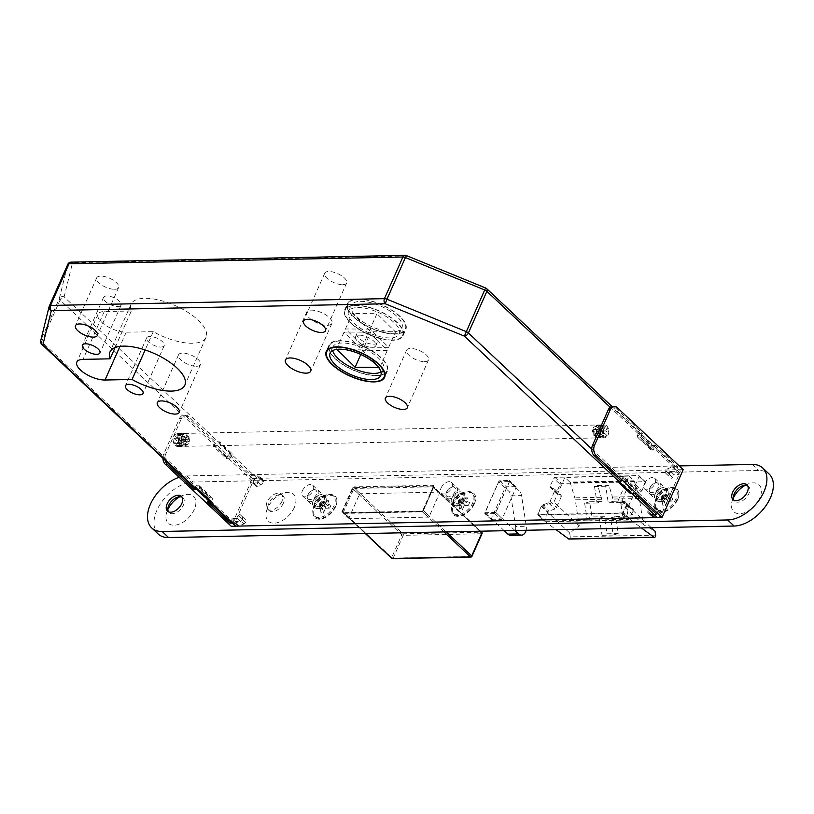 <?xml version="1.0" encoding="UTF-8"?>
<svg xmlns="http://www.w3.org/2000/svg" width="814" height="814" viewBox="0 0 814 814"><rect width="100%" height="100%" fill="white"/><g stroke="black" fill="none" stroke-linecap="round" stroke-linejoin="round"><path stroke-width="0.61" stroke-dasharray="4.07 3.05" d="M601.973 436.721A6.461 4.467 88.8 0 0 604.507 437.779A6.461 4.467 88.8 0 0 608.679 433.129A6.461 4.467 88.8 0 0 606.766 425.926A6.461 4.467 88.8 0 0 604.242 424.867A6.461 4.467 88.8 0 0 600.06 429.517A6.461 4.467 88.8 0 0 601.973 436.721M175.183 445.411A6.461 4.467 88.8 0 0 177.706 446.469A6.461 4.467 88.8 0 0 181.888 441.819A6.461 4.467 88.8 0 0 179.975 434.615A6.461 4.467 88.8 0 0 177.452 433.557A6.461 4.467 88.8 0 0 173.27 438.207A6.461 4.467 88.8 0 0 175.183 445.411M655.138 493.925A7.387 4.416 133.2 0 1 660.195 488.512A7.387 4.416 133.2 0 1 665.526 488.441A7.387 4.416 133.2 0 1 665.801 493.711A7.387 4.416 133.2 0 1 660.754 499.114A7.387 4.416 133.2 0 1 655.412 499.196A7.387 4.416 133.2 0 1 655.138 493.925A7.387 4.416 133.2 0 1 660.195 488.512A7.387 4.416 133.2 0 1 665.526 488.441A7.387 4.416 133.2 0 1 665.801 493.711A7.387 4.416 133.2 0 1 660.754 499.114A7.387 4.416 133.2 0 1 655.412 499.196A7.387 4.416 133.2 0 1 655.138 493.925M644.362 483.801A7.387 4.416 133.2 0 1 649.419 478.388A7.387 4.416 133.2 0 1 654.761 478.306A7.387 4.416 133.2 0 1 655.036 483.577A7.387 4.416 133.2 0 1 649.979 488.99A7.387 4.416 133.2 0 1 644.647 489.061A7.387 4.416 133.2 0 1 644.362 483.801M451.872 498.056A7.387 4.416 133.2 0 1 456.929 492.653A7.387 4.416 133.2 0 1 462.271 492.572A7.387 4.416 133.2 0 1 462.545 497.842A7.387 4.416 133.2 0 1 457.488 503.256A7.387 4.416 133.2 0 1 452.157 503.327A7.387 4.416 133.2 0 1 451.872 498.056A7.387 4.416 133.2 0 1 456.929 492.653A7.387 4.416 133.2 0 1 462.271 492.572A7.387 4.416 133.2 0 1 462.545 497.842A7.387 4.416 133.2 0 1 457.488 503.256A7.387 4.416 133.2 0 1 452.157 503.327A7.387 4.416 133.2 0 1 451.872 498.056M441.107 487.932A7.387 4.416 133.2 0 1 446.164 482.529A7.387 4.416 133.2 0 1 451.495 482.448A7.387 4.416 133.2 0 1 451.78 487.718A7.387 4.416 133.2 0 1 446.723 493.121A7.387 4.416 133.2 0 1 441.381 493.203A7.387 4.416 133.2 0 1 441.107 487.932M313.166 500.885A7.387 4.416 133.2 0 1 318.223 495.472A7.387 4.416 133.2 0 1 323.565 495.4A7.387 4.416 133.2 0 1 323.84 500.671A7.387 4.416 133.2 0 1 318.783 506.074A7.387 4.416 133.2 0 1 313.451 506.155A7.387 4.416 133.2 0 1 313.166 500.885A7.387 4.416 133.2 0 1 318.223 495.472A7.387 4.416 133.2 0 1 323.565 495.4A7.387 4.416 133.2 0 1 323.84 500.671A7.387 4.416 133.2 0 1 318.783 506.074A7.387 4.416 133.2 0 1 313.451 506.155A7.387 4.416 133.2 0 1 313.166 500.885M302.401 490.761A7.387 4.416 133.2 0 1 307.458 485.348A7.387 4.416 133.2 0 1 312.79 485.266A7.387 4.416 133.2 0 1 313.064 490.537A7.387 4.416 133.2 0 1 308.018 495.95A7.387 4.416 133.2 0 1 302.676 496.021A7.387 4.416 133.2 0 1 302.401 490.761M360.602 332.081A11.07 4.487 23.9 0 1 372.303 335.877A11.07 4.487 23.9 0 1 377.187 342.643A11.07 4.487 23.9 0 1 373.524 344.23A11.07 4.487 23.9 0 1 361.823 340.435A11.07 4.487 23.9 0 1 356.939 333.669A11.07 4.487 23.9 0 1 360.602 332.081M359.239 335.164A11.07 4.487 23.9 0 1 370.94 338.97A11.07 4.487 23.9 0 1 375.824 345.726A11.07 4.487 23.9 0 1 372.161 347.313A11.07 4.487 23.9 0 1 360.46 343.518A11.07 4.487 23.9 0 1 355.576 336.752A11.07 4.487 23.9 0 1 359.239 335.164M376.811 375.732A31.929 12.932 -156.1 0 0 387.372 371.143A31.929 12.932 -156.1 0 0 373.29 351.648A31.929 12.932 -156.1 0 0 339.55 340.69A31.929 12.932 -156.1 0 0 328.988 345.278A31.929 12.932 -156.1 0 0 343.07 364.774A31.929 12.932 -156.1 0 0 376.811 375.732M339.865 340.995A31.37 12.709 -156.1 0 0 329.497 345.502A31.37 12.709 -156.1 0 0 343.335 364.662A31.37 12.709 -156.1 0 0 376.485 375.427A31.37 12.709 -156.1 0 0 386.864 370.919A31.37 12.709 -156.1 0 0 373.026 351.76A31.37 12.709 -156.1 0 0 339.865 340.995M380.952 371.988A27.686 11.213 -156.1 0 0 383.486 369.424A27.686 11.213 -156.1 0 0 371.276 352.523A27.686 11.213 -156.1 0 0 342.022 343.02A27.686 11.213 -156.1 0 0 332.865 346.998A27.686 11.213 -156.1 0 0 332.672 350.6M358.007 299.043A31.929 12.932 23.9 0 1 391.748 310.002A31.929 12.932 23.9 0 1 405.83 329.497A31.929 12.932 23.9 0 1 395.268 334.076A31.929 12.932 23.9 0 1 361.528 323.117A31.929 12.932 23.9 0 1 347.446 303.622A31.929 12.932 23.9 0 1 358.007 299.043M355.27 305.209A31.929 12.932 23.9 0 1 389.011 316.168A31.929 12.932 23.9 0 1 403.093 335.663A31.929 12.932 23.9 0 1 392.531 340.252A31.929 12.932 23.9 0 1 358.791 329.294A31.929 12.932 23.9 0 1 344.709 309.798A31.929 12.932 23.9 0 1 355.27 305.209M392.206 339.947A31.37 12.709 23.9 0 1 359.055 329.182A31.37 12.709 23.9 0 1 345.217 310.022A31.37 12.709 23.9 0 1 355.596 305.515A31.37 12.709 23.9 0 1 388.746 316.28A31.37 12.709 23.9 0 1 402.584 335.439A31.37 12.709 23.9 0 1 392.206 339.947M394.943 333.781A31.37 12.709 23.9 0 1 361.792 323.005A31.37 12.709 23.9 0 1 347.954 303.846A31.37 12.709 23.9 0 1 358.323 299.338A31.37 12.709 23.9 0 1 391.483 310.114A31.37 12.709 23.9 0 1 405.321 329.273A31.37 12.709 23.9 0 1 394.943 333.781M360.48 301.363A27.686 11.213 23.9 0 1 389.733 310.867A27.686 11.213 23.9 0 1 401.943 327.777A27.686 11.213 23.9 0 1 392.786 331.746A27.686 11.213 23.9 0 1 363.532 322.252A27.686 11.213 23.9 0 1 351.322 305.342A27.686 11.213 23.9 0 1 360.48 301.363M357.743 307.539A27.686 11.213 23.9 0 1 386.996 317.043A27.686 11.213 23.9 0 1 399.206 333.944A27.686 11.213 23.9 0 1 390.059 337.922A27.686 11.213 23.9 0 1 360.795 328.418A27.686 11.213 23.9 0 1 348.596 311.518A27.686 11.213 23.9 0 1 357.743 307.539M117.959 306.512A9.595 3.887 -156.1 0 0 121.133 305.128A9.595 3.887 -156.1 0 0 116.901 299.267A9.595 3.887 -156.1 0 0 106.756 295.981A9.595 3.887 -156.1 0 0 103.582 297.354A9.595 3.887 -156.1 0 0 107.814 303.215A9.595 3.887 -156.1 0 0 117.959 306.512M161.04 347.018A9.595 3.887 -156.1 0 0 164.214 345.645A9.595 3.887 -156.1 0 0 159.982 339.784A9.595 3.887 -156.1 0 0 149.837 336.487A9.595 3.887 -156.1 0 0 146.662 337.861A9.595 3.887 -156.1 0 0 150.895 343.722A9.595 3.887 -156.1 0 0 161.04 347.018M114.642 289.296A11.996 4.864 -156.1 0 0 118.61 287.576A11.996 4.864 -156.1 0 0 113.319 280.25A11.996 4.864 -156.1 0 0 100.641 276.129A11.996 4.864 -156.1 0 0 96.673 277.859A11.996 4.864 -156.1 0 0 101.964 285.185A11.996 4.864 -156.1 0 0 114.642 289.296M196.5 366.269A11.996 4.864 -156.1 0 0 200.458 364.54A11.996 4.864 -156.1 0 0 195.177 357.224A11.996 4.864 -156.1 0 0 182.499 353.103A11.996 4.864 -156.1 0 0 178.531 354.823A11.996 4.864 -156.1 0 0 183.822 362.149A11.996 4.864 -156.1 0 0 196.5 366.269M342.704 284.656A11.996 4.864 -156.1 0 0 346.672 282.936A11.996 4.864 -156.1 0 0 341.381 275.61A11.996 4.864 -156.1 0 0 328.703 271.489A11.996 4.864 -156.1 0 0 324.745 273.219A11.996 4.864 -156.1 0 0 330.026 280.545A11.996 4.864 -156.1 0 0 342.704 284.656M424.562 361.63A11.996 4.864 -156.1 0 0 428.53 359.9A11.996 4.864 -156.1 0 0 423.239 352.574A11.996 4.864 -156.1 0 0 410.561 348.463A11.996 4.864 -156.1 0 0 406.593 350.183A11.996 4.864 -156.1 0 0 411.884 357.509A11.996 4.864 -156.1 0 0 424.562 361.63M327.36 325.325A13.838 5.606 -156.1 0 0 331.939 323.331A13.838 5.606 -156.1 0 0 325.834 314.886A13.838 5.606 -156.1 0 0 311.202 310.134A13.838 5.606 -156.1 0 0 306.634 312.118A13.838 5.606 -156.1 0 0 312.739 320.574A13.838 5.606 -156.1 0 0 327.36 325.325M131.288 310.999L104.243 311.548A18.824 7.631 -156.1 0 0 98.016 314.255A18.824 7.631 -156.1 0 0 106.319 325.753A18.824 7.631 -156.1 0 0 126.211 332.214L153.266 331.654A40.975 16.595 -156.1 0 0 192.48 343.274A40.975 16.595 -156.1 0 0 206.034 337.393A40.975 16.595 -156.1 0 0 187.963 312.373A40.975 16.595 -156.1 0 0 144.668 298.311A40.975 16.595 -156.1 0 0 131.115 304.192A40.975 16.595 -156.1 0 0 131.288 310.999L115.079 347.578M521.55 495.594A7.387 5.098 88.8 0 0 519.301 490.923L508.628 491.137A7.387 5.098 -91.2 0 1 510.877 495.807L521.55 495.594L526.271 526.261A7.387 5.098 88.8 0 1 526.109 530.27M519.301 490.923L509.391 481.603L498.728 481.817L508.628 491.137M514.916 530.504L495.726 512.454L509.391 481.603M510.877 495.807L515.598 526.475L526.271 526.261M510.775 535.358A7.387 5.098 88.8 0 0 515.598 526.475M504.242 530.718L485.052 512.678L498.728 481.817M368.762 332.193L344.098 332.051L362.627 350.285L387.301 350.437L368.762 332.193L361.243 349.165L379.782 367.399L378.561 367.399M336.925 349.359L361.243 349.165M336.579 349.023L344.098 332.051M360.775 354.477L362.627 350.285M379.782 367.399L387.301 350.437M495.726 512.454L485.052 512.678M231.929 523.127L234.727 525.752A3.694 2.208 133.2 0 1 234.585 523.117L41.616 341.666L60.073 300.01L253.042 481.471L234.585 523.117M253.042 481.471A3.694 2.208 133.2 0 1 257.082 478.327L678.54 469.749A3.694 2.208 133.2 0 1 679.7 470.146A3.694 2.208 133.2 0 1 679.832 472.781L661.375 514.438A3.694 2.208 133.2 0 1 657.346 517.572M545.37 521.743L630.728 520.004L623.188 512.922L626.831 504.711L618.04 500.793L628.978 476.109L564.865 477.421L553.927 502.096L541.473 506.45L537.83 514.652L545.37 521.743L556.074 529.67M623.188 512.922L537.83 514.652M370.126 329.11L345.462 328.968L364 347.202L388.665 347.344L370.126 329.11L376.963 313.685L352.299 313.543L370.838 331.776L395.502 331.919L376.963 313.685M345.462 328.968L352.299 313.543M364 347.202L370.838 331.776M388.665 347.344L395.502 331.919M608.923 485.307L597.72 485.531L601.241 497.283A11.07 7.652 -91.2 0 1 601.688 499.267L602.034 501.536L589.631 501.78L591.971 516.961L604.375 516.707L607 533.791L618.202 533.557L615.577 516.483L627.981 516.229L625.64 501.048L613.237 501.302L612.891 499.043A11.07 7.652 -91.2 0 0 612.443 497.049L608.923 485.307L605.718 486.273L608.261 502.798L613.237 501.302M628.978 476.109L633.933 480.769A2.951 2.045 -91.2 0 1 634.34 481.298L570.217 482.61L574.786 497.812A11.07 7.652 -91.2 0 1 575.233 499.837L579.253 525.915L569.678 532.977L570.278 536.874A1.842 1.272 -91.2 0 1 569.067 539.061M634.34 481.298L638.898 496.509A11.07 7.652 -91.2 0 1 639.346 498.524L643.365 524.603L655.036 531.237M655.636 535.134L570.278 536.874M651.302 527.726L626.831 504.711M630.728 520.004L641.432 527.93M633.933 480.769L569.82 482.071L564.865 477.421M569.82 482.071A2.951 2.045 -91.2 0 1 570.217 482.61M569.678 532.977L541.473 506.45M579.253 525.915L553.927 502.096M643.365 524.603L618.04 500.793M605.718 486.273L594.505 486.497L597.72 485.531M594.505 486.497L597.059 503.032L602.034 501.536M597.059 503.032L584.656 503.286L589.631 501.78M584.656 503.286L586.986 518.457L591.971 516.961M604.375 516.707L599.389 518.213L586.986 518.457M599.389 518.213L602.024 535.286L607 533.791M625.64 501.048L620.665 502.553L622.995 517.724L610.592 517.979L613.227 535.063L602.024 535.286M613.227 535.063L618.202 533.557M610.592 517.979L615.577 516.483M622.995 517.724L627.981 516.229M620.665 502.553L608.261 502.798M153.266 331.654L145.146 349.969M485.592 287.963L678.54 469.749M406.451 255.606L485.561 288.298A3.694 2.208 -46.8 0 1 486.721 288.695M257.082 478.327L64.113 296.876A3.694 3.368 -166.1 0 0 59.33 298.565L67.755 264.428A3.694 3.368 -166.1 0 1 72.538 262.739L406.42 255.942A3.694 2.554 -91.2 0 0 404.985 255.342M40.7 340.73A3.694 3.368 -166.1 0 1 40.873 340.221L49.389 305.881M458.272 503.011L458.394 501.455A1.475 1.018 -91.2 0 1 459.167 499.715L462.159 499.481L459.727 500.325L460.928 502.258L462.159 499.481L461.355 499.155A1.475 0.6 -156.1 0 0 460.348 498.931A1.475 0.6 -156.1 0 0 459.859 499.145A1.475 0.6 -156.1 0 0 459.849 499.186L458.526 502.309L460.124 501.933A1.475 0.6 -156.1 0 0 459.116 501.709A1.475 0.6 -156.1 0 0 458.628 501.923A1.475 0.6 -156.1 0 0 458.618 501.963L459.869 499.399L465.211 497.883L462.372 502.676L459.615 500.091L457.722 505.525L461.141 505.453L461.487 506.277L459.737 510.225L458.74 503.693L458.272 503.011L457.722 505.525M459.727 500.325L459.167 499.715M448.565 496.815A5.902 3.531 133.2 0 1 446.133 492.928A5.902 3.531 133.2 0 1 451.516 487.21A5.902 3.531 133.2 0 1 452.94 486.935A5.902 3.531 133.2 0 1 455.016 491.788A5.902 3.531 133.2 0 1 448.565 496.815M448.88 498.86A7.387 4.416 133.2 0 1 446.55 498.066A7.387 4.416 133.2 0 1 445.848 493.996A7.387 4.416 133.2 0 1 452.564 486.853A7.387 4.416 133.2 0 1 454.344 486.518A7.387 4.416 133.2 0 1 456.664 487.311A7.387 4.416 133.2 0 1 456.043 494.2A7.387 4.416 133.2 0 1 448.88 498.86M456.196 505.738A7.387 4.416 133.2 0 1 453.876 504.955A7.387 4.416 133.2 0 1 453.164 500.885A7.387 4.416 133.2 0 1 459.89 493.732A7.387 4.416 133.2 0 1 461.67 493.406A7.387 4.416 133.2 0 1 463.99 494.19A7.387 4.416 133.2 0 1 463.37 501.088A7.387 4.416 133.2 0 1 456.196 505.738M457.58 514.682A13.838 8.282 133.2 0 1 453.225 513.196A13.838 8.282 133.2 0 1 451.892 505.575A13.838 8.282 133.2 0 1 464.499 492.175A13.838 8.282 133.2 0 1 467.836 491.544A13.838 8.282 133.2 0 1 472.191 493.03A13.838 8.282 133.2 0 1 471.011 505.952A13.838 8.282 133.2 0 1 457.58 514.682M458.547 515.598A13.838 8.282 133.2 0 1 454.192 514.112A13.838 8.282 133.2 0 1 455.362 501.19A13.838 8.282 133.2 0 1 468.803 492.46A13.838 8.282 133.2 0 1 473.158 493.945A13.838 8.282 133.2 0 1 471.988 506.868A13.838 8.282 133.2 0 1 458.547 515.598M459.615 500.091L459.869 499.399M469.627 502.533L463.461 500.02L466.208 502.604L469.627 502.533L468.396 505.311L461.396 502.94L461.141 503.642L463.888 506.227L462.138 510.175L459.737 510.225M458.954 502.747L462.372 502.676M463.888 506.227L464.977 505.382L468.396 505.311M464.977 505.382L462.23 502.787M458.384 502.869L461.141 505.453M466.208 502.604L463.105 499.196L467.612 497.832L465.862 501.78M467.612 497.832L465.211 497.883M463.105 499.196L461.569 499.664A1.475 1.018 -91.2 0 0 460.795 501.404L461.396 502.94M462.993 499.338L463.461 500.02M462.138 510.175L461.141 503.642M461.487 506.277L458.74 503.693M460.704 499.247L463.461 501.831M474.348 503.815A14.764 8.842 133.2 0 1 459.279 516.29A14.764 8.842 133.2 0 1 452.136 506.654A14.764 8.842 133.2 0 1 453.001 504.242A14.764 8.842 133.2 0 1 465.588 492.358A14.764 8.842 133.2 0 1 474.348 503.815M464.702 499.867A7.387 4.416 133.2 0 1 459.645 505.28A7.387 4.416 133.2 0 1 454.304 505.352A7.387 4.416 133.2 0 1 453.602 501.292A7.387 4.416 133.2 0 1 454.029 500.091A7.387 4.416 133.2 0 1 460.317 494.139A7.387 4.416 133.2 0 1 464.428 494.597A7.387 4.416 133.2 0 1 464.702 499.867M335.633 506.634A14.764 8.842 133.2 0 1 320.574 519.108A14.764 8.842 133.2 0 1 313.431 509.472A14.764 8.842 133.2 0 1 314.296 507.071A14.764 8.842 133.2 0 1 326.872 495.177A14.764 8.842 133.2 0 1 335.633 506.634M325.997 502.696A7.387 4.416 133.2 0 1 320.94 508.099A7.387 4.416 133.2 0 1 315.598 508.18A7.387 4.416 133.2 0 1 314.896 504.11A7.387 4.416 133.2 0 1 315.323 502.91A7.387 4.416 133.2 0 1 321.611 496.967A7.387 4.416 133.2 0 1 325.712 497.425A7.387 4.416 133.2 0 1 325.997 502.696M677.604 499.674A14.764 8.842 133.2 0 1 662.535 512.148A14.764 8.842 133.2 0 1 655.402 502.513A14.764 8.842 133.2 0 1 656.267 500.111A14.764 8.842 133.2 0 1 668.843 488.217A14.764 8.842 133.2 0 1 677.604 499.674M667.958 495.736A7.387 4.416 133.2 0 1 662.901 501.139A7.387 4.416 133.2 0 1 657.57 501.221A7.387 4.416 133.2 0 1 656.857 497.151A7.387 4.416 133.2 0 1 657.295 495.95A7.387 4.416 133.2 0 1 663.583 490.008A7.387 4.416 133.2 0 1 667.684 490.466A7.387 4.416 133.2 0 1 667.958 495.736M294.292 507.478A18.457 11.05 133.2 0 1 275.458 523.076A18.457 11.05 133.2 0 1 266.534 511.029A18.457 11.05 133.2 0 1 267.613 508.017A18.457 11.05 133.2 0 1 283.343 493.162A18.457 11.05 133.2 0 1 294.292 507.478M283.445 503.042A10.155 6.074 133.2 0 1 276.495 510.48A10.155 6.074 133.2 0 1 269.149 510.582A10.155 6.074 133.2 0 1 268.182 504.995A10.155 6.074 133.2 0 1 268.773 503.337A10.155 6.074 133.2 0 1 277.421 495.166A10.155 6.074 133.2 0 1 283.058 495.797A10.155 6.074 133.2 0 1 283.445 503.042M281.827 501.526A10.155 6.074 133.2 0 1 274.878 508.954A10.155 6.074 133.2 0 1 267.541 509.065A10.155 6.074 133.2 0 1 267.155 501.821A10.155 6.074 133.2 0 1 274.104 494.383A10.155 6.074 133.2 0 1 281.441 494.271A10.155 6.074 133.2 0 1 281.827 501.526M745.339 485.236A18.457 11.05 133.2 0 1 748.809 483.689A18.457 11.05 133.2 0 1 759.757 498.005A18.457 11.05 133.2 0 1 740.933 513.603A18.457 11.05 133.2 0 1 732.01 501.556A18.457 11.05 133.2 0 1 733.088 498.544A18.457 11.05 133.2 0 1 733.343 497.995M747.608 485.683A10.155 6.074 133.2 0 1 748.534 486.324A10.155 6.074 133.2 0 1 748.911 493.569A10.155 6.074 133.2 0 1 741.961 501.007A10.155 6.074 133.2 0 1 734.625 501.109A10.155 6.074 133.2 0 1 733.933 500.223M179.843 496.744A18.457 11.05 133.2 0 1 183.313 495.197A18.457 11.05 133.2 0 1 194.261 509.513A18.457 11.05 133.2 0 1 175.427 525.111A18.457 11.05 133.2 0 1 166.514 513.064A18.457 11.05 133.2 0 1 167.592 510.052A18.457 11.05 133.2 0 1 167.837 509.503M182.102 497.191A10.155 6.074 133.2 0 1 183.028 497.832A10.155 6.074 133.2 0 1 183.415 505.077A10.155 6.074 133.2 0 1 176.465 512.515A10.155 6.074 133.2 0 1 169.129 512.617A10.155 6.074 133.2 0 1 168.437 511.741M158.17 533.984A33.221 19.882 133.2 0 1 156.919 510.276A33.221 19.882 133.2 0 1 193.233 482.02L758.729 470.502A33.221 19.882 133.2 0 1 769.179 474.074M179.172 477.309A33.221 19.882 133.2 0 1 186.772 475.936L679.222 465.913M626.811 504.161L623.198 512.311A1.109 0.661 133.2 0 1 621.988 513.247L538.227 514.957A1.109 0.661 133.2 0 1 537.84 514.041L541.452 505.901A1.109 0.661 133.2 0 1 542.389 505.016L548.504 502.879A1.842 1.109 -46.8 0 0 550.05 501.393L554.822 490.639A1.842 1.109 -46.8 0 0 554.751 489.316A1.842 1.109 -46.8 0 0 554.568 489.194L550.244 487.271A1.109 0.661 133.2 0 1 550.091 486.396L553.703 478.256A1.109 0.661 133.2 0 1 554.914 477.309L638.664 475.61A1.109 0.661 133.2 0 1 639.061 476.516L635.449 484.666A1.109 0.661 133.2 0 1 634.513 485.551L628.398 487.688A1.842 1.109 -46.8 0 0 626.841 489.173L622.079 499.928A1.842 1.109 -46.8 0 0 622.15 501.241A1.842 1.109 -46.8 0 0 622.334 501.373L626.648 503.296A1.109 0.661 133.2 0 1 626.811 504.161L633.272 510.236L629.66 518.386L623.198 512.311M509.595 481.45L495.787 512.606A1.109 0.661 133.2 0 1 494.576 513.553L485.246 513.736A1.109 0.661 133.2 0 1 484.849 512.83L498.656 481.664A1.109 0.661 133.2 0 1 499.867 480.728L509.208 480.535A1.109 0.661 133.2 0 1 509.595 481.45L516.056 487.525L502.248 518.681L495.787 512.606M433.129 486.976L422.873 510.113A1.109 0.661 133.2 0 1 421.662 511.06L342.979 512.657A1.109 0.661 133.2 0 1 342.582 511.752L352.838 488.614A1.109 0.661 133.2 0 1 354.049 487.667L432.743 486.07A1.109 0.661 133.2 0 1 433.129 486.976L439.591 493.05L429.334 516.188L422.873 510.113M537.84 514.041L544.301 520.126L547.914 511.975A1.109 0.661 133.2 0 1 548.85 511.09L554.965 508.954A1.842 1.109 -46.8 0 0 556.522 507.468L561.284 496.713A1.842 1.109 -46.8 0 0 561.212 495.39A1.842 1.109 -46.8 0 0 561.029 495.268L556.705 493.345A1.109 0.661 133.2 0 1 556.552 492.48L560.164 484.33L553.703 478.256M544.301 520.126A1.109 0.661 -46.8 0 0 544.688 521.031L538.227 514.957M621.988 513.247L628.449 519.322L544.688 521.031M628.449 519.322A1.109 0.661 -46.8 0 0 629.66 518.386M639.061 476.516L645.522 482.59L641.91 490.74A1.109 0.661 133.2 0 1 640.974 491.625L634.859 493.762A1.842 1.109 -46.8 0 0 633.302 495.248L628.54 506.003A1.842 1.109 -46.8 0 0 628.611 507.326A1.842 1.109 -46.8 0 0 628.795 507.448L633.119 509.371A1.109 0.661 133.2 0 1 633.272 510.236M645.522 482.59A1.109 0.661 -46.8 0 0 645.136 481.685L638.664 475.61M554.914 477.309L561.375 483.394L645.136 481.685M561.375 483.394A1.109 0.661 -46.8 0 0 560.164 484.33M484.849 512.83L491.31 518.905L505.118 487.749L498.656 481.664M491.31 518.905A1.109 0.661 -46.8 0 0 491.707 519.82L485.246 513.736M494.576 513.553L501.037 519.627L491.707 519.82M501.037 519.627A1.109 0.661 -46.8 0 0 502.248 518.681M516.056 487.525A1.109 0.661 -46.8 0 0 515.669 486.609L509.208 480.535M499.867 480.728L506.328 486.803L515.669 486.609M506.328 486.803A1.109 0.661 -46.8 0 0 505.118 487.749M342.582 511.752L349.043 517.826L359.3 494.688L352.838 488.614M349.043 517.826A1.109 0.661 -46.8 0 0 349.44 518.732L342.979 512.657M421.662 511.06L428.123 517.134L349.44 518.732M428.123 517.134A1.109 0.661 -46.8 0 0 429.334 516.188M439.591 493.05A1.109 0.661 -46.8 0 0 439.204 492.144L432.743 486.07M354.049 487.667L360.51 493.742L439.204 492.144M360.51 493.742A1.109 0.661 -46.8 0 0 359.3 494.688M319.566 505.83L319.688 504.273A1.475 1.018 -91.2 0 1 320.462 502.533L323.453 502.309L321.021 503.144L322.222 505.087L323.453 502.309L322.649 501.973A1.475 0.6 -156.1 0 0 321.642 501.76A1.475 0.6 -156.1 0 0 321.154 501.973A1.475 0.6 -156.1 0 0 321.133 502.004L319.821 505.128L322.222 505.087L321.418 504.751A1.475 0.6 -156.1 0 0 320.411 504.538A1.475 0.6 -156.1 0 0 319.922 504.741A1.475 0.6 -156.1 0 0 319.912 504.782L321.164 502.218L326.506 500.702L324.755 504.649L323.657 505.504L320.909 502.92L319.017 508.353L322.436 508.282L322.782 509.096L321.031 513.044L320.034 506.512L319.566 505.83L319.017 508.353M321.021 503.144L320.462 502.533M309.859 499.633A5.902 3.531 133.2 0 1 307.427 495.746A5.902 3.531 133.2 0 1 312.81 490.028A5.902 3.531 133.2 0 1 314.235 489.763A5.902 3.531 133.2 0 1 316.31 494.607A5.902 3.531 133.2 0 1 309.859 499.633M310.165 501.678A7.387 4.416 133.2 0 1 307.845 500.885A7.387 4.416 133.2 0 1 307.143 496.825A7.387 4.416 133.2 0 1 313.858 489.672A7.387 4.416 133.2 0 1 315.639 489.336A7.387 4.416 133.2 0 1 317.959 490.13A7.387 4.416 133.2 0 1 317.338 497.018A7.387 4.416 133.2 0 1 310.165 501.678M317.491 508.567A7.387 4.416 133.2 0 1 315.171 507.773A7.387 4.416 133.2 0 1 314.458 503.703A7.387 4.416 133.2 0 1 321.184 496.56A7.387 4.416 133.2 0 1 322.965 496.225A7.387 4.416 133.2 0 1 325.285 497.018A7.387 4.416 133.2 0 1 324.664 503.907A7.387 4.416 133.2 0 1 317.491 508.567M318.874 517.511A13.838 8.282 133.2 0 1 314.519 516.025A13.838 8.282 133.2 0 1 313.187 508.404A13.838 8.282 133.2 0 1 325.783 494.993A13.838 8.282 133.2 0 1 329.121 494.373A13.838 8.282 133.2 0 1 333.475 495.858A13.838 8.282 133.2 0 1 332.305 508.77A13.838 8.282 133.2 0 1 318.874 517.511M319.841 518.416A13.838 8.282 133.2 0 1 315.486 516.931A13.838 8.282 133.2 0 1 316.656 504.019A13.838 8.282 133.2 0 1 330.097 495.278A13.838 8.282 133.2 0 1 334.452 496.764A13.838 8.282 133.2 0 1 333.272 509.686A13.838 8.282 133.2 0 1 319.841 518.416M320.909 502.92L321.164 502.218M330.922 505.352L324.755 502.838L327.503 505.423L330.922 505.352L329.69 508.129L322.69 505.769L322.436 506.461L325.183 509.045L323.433 512.993L321.031 513.044M320.248 505.575L323.657 505.504M325.183 509.045L326.272 508.201L329.69 508.129M326.272 508.201L323.524 505.616M319.678 505.698L322.436 508.282M327.503 505.423L324.399 502.024L328.897 500.661L327.147 504.609M328.897 500.661L326.506 500.702M324.399 502.024L322.863 502.482A1.475 1.018 -91.2 0 0 322.09 504.232L322.69 505.769M324.287 502.157L324.755 502.838M323.433 512.993L322.436 506.461M322.782 509.096L320.034 506.512M321.998 502.065L324.755 504.649M661.528 498.87L661.66 497.313A1.475 1.018 -91.2 0 1 662.433 495.573L665.414 495.35L662.993 496.184L664.183 498.127L665.414 495.35L664.611 495.014A1.475 0.6 -156.1 0 0 663.603 494.8A1.475 0.6 -156.1 0 0 663.115 495.014A1.475 0.6 -156.1 0 0 663.105 495.044L661.782 498.178L664.183 498.127L663.379 497.792A1.475 0.6 -156.1 0 0 662.372 497.578A1.475 0.6 -156.1 0 0 661.884 497.781A1.475 0.6 -156.1 0 0 661.874 497.822L663.135 495.258L668.467 493.742L665.628 498.544L662.881 495.96L660.978 501.393L664.397 501.322L664.753 502.136L663.003 506.084L661.65 498.738L660.978 501.393M662.993 496.184L662.433 495.573M651.821 492.674A5.902 3.531 133.2 0 1 649.399 488.787A5.902 3.531 133.2 0 1 654.771 483.068A5.902 3.531 133.2 0 1 656.196 482.804A5.902 3.531 133.2 0 1 658.272 487.657A5.902 3.531 133.2 0 1 651.821 492.674M652.136 494.719A7.387 4.416 133.2 0 1 649.816 493.925A7.387 4.416 133.2 0 1 649.104 489.865A7.387 4.416 133.2 0 1 655.83 482.712A7.387 4.416 133.2 0 1 657.6 482.376A7.387 4.416 133.2 0 1 659.93 483.17A7.387 4.416 133.2 0 1 659.299 490.059A7.387 4.416 133.2 0 1 652.136 494.719M659.462 501.607A7.387 4.416 133.2 0 1 657.132 500.814A7.387 4.416 133.2 0 1 656.43 496.744A7.387 4.416 133.2 0 1 663.145 489.601A7.387 4.416 133.2 0 1 664.926 489.265A7.387 4.416 133.2 0 1 667.256 490.059A7.387 4.416 133.2 0 1 666.625 496.947A7.387 4.416 133.2 0 1 659.462 501.607M660.836 510.551A13.838 8.282 133.2 0 1 656.481 509.065A13.838 8.282 133.2 0 1 655.148 501.444A13.838 8.282 133.2 0 1 667.755 488.034A13.838 8.282 133.2 0 1 671.092 487.413A13.838 8.282 133.2 0 1 675.447 488.899A13.838 8.282 133.2 0 1 674.277 501.821A13.838 8.282 133.2 0 1 660.836 510.551M661.802 511.467A13.838 8.282 133.2 0 1 657.447 509.971A13.838 8.282 133.2 0 1 658.628 497.059A13.838 8.282 133.2 0 1 672.059 488.319A13.838 8.282 133.2 0 1 676.414 489.804A13.838 8.282 133.2 0 1 675.244 502.726A13.838 8.282 133.2 0 1 661.802 511.467M662.881 495.96L663.135 495.258M672.883 498.392L666.717 495.879L669.464 498.463L672.883 498.392L671.652 501.17L664.651 498.809L664.397 499.501L667.144 502.085L665.394 506.033L663.003 506.084M662.209 498.616L665.628 498.544M667.144 502.085L668.243 501.241L671.652 501.17M668.243 501.241L665.486 498.656M661.65 498.738L664.397 501.322M669.464 498.463L666.371 495.065L670.868 493.701L669.118 497.649M670.868 493.701L668.467 493.742M666.371 495.065L664.824 495.523A1.475 1.018 -91.2 0 0 664.061 497.273L664.651 498.809M666.249 495.197L666.717 495.879M665.394 506.033L664.397 499.501M664.753 502.136L661.996 499.552M663.97 495.105L666.717 497.7M179.874 437.769L178.673 437.79A6.278 4.335 88.8 0 0 179.66 444.19L180.861 444.169A6.278 4.335 -91.2 0 1 179.874 437.769L185.897 440.242L180.861 444.169M178.541 438.441L180.576 440.343L179.284 443.254A5.169 3.571 -91.2 0 1 178.541 438.441L178.673 437.79L178.541 438.441M179.66 444.19L179.284 443.254L179.66 444.19M185.897 440.242L180.576 440.343L179.141 443.569A5.535 3.826 88.8 0 1 178.317 438.227L173.921 438.319A5.535 3.826 88.8 0 0 174.745 443.661L176.17 440.435L173.921 438.319M182.957 434.971L181.664 437.881L179.64 435.968A5.169 3.571 -91.2 0 1 182.957 434.971L184.178 433.994A6.278 4.335 88.8 0 0 182.651 433.628A6.278 4.335 88.8 0 0 179.772 435.327L179.64 435.968L179.772 435.327L180.973 435.297L186.986 437.769L177.269 437.963L178.693 434.737A5.535 3.826 88.8 0 0 177.462 434.473A5.535 3.826 88.8 0 0 175.01 435.846L177.269 437.963M180.973 435.297A6.278 4.335 -91.2 0 1 183.852 433.608A6.278 4.335 -91.2 0 1 185.378 433.974L186.396 434.177L186.986 437.769M185.378 433.974L184.178 433.994M256.42 485.785L253.185 482.753A1.109 0.661 -46.8 0 0 254.029 483.526L257.265 486.569A1.109 0.661 133.2 0 1 256.42 485.785L257.692 482.906L252.36 483.007L235.266 521.581L232.041 518.538L230.576 521.845M181.237 441.707A5.535 3.826 88.8 0 0 180.413 436.365L178.988 439.591L181.237 441.707L185.643 441.615A5.535 3.826 88.8 0 0 184.819 436.273L180.413 436.365M176.465 445.278A5.535 3.826 88.8 0 0 177.696 445.543A5.535 3.826 88.8 0 0 180.148 444.169L177.89 442.053L176.465 445.278L180.861 445.197A5.535 3.826 88.8 0 0 182.092 445.462A5.535 3.826 88.8 0 0 184.544 444.088L180.148 444.169M162.942 458.251A7.387 5.098 -91.2 0 1 163.736 454.049L179.456 418.569A7.387 5.098 -91.2 0 1 183.618 415.232A7.387 5.098 -91.2 0 1 186.498 416.442L188.502 416.402L215.639 441.921L213.583 446.55L226.516 458.709L228.561 454.08L251.18 475.345L249.135 479.975L252.36 483.007M188.502 416.402A7.387 5.098 88.8 0 0 185.612 415.191A7.387 5.098 88.8 0 0 181.451 418.528L179.456 418.569M163.736 454.049L165.73 454.009L181.451 418.528M165.73 454.009A7.387 5.098 88.8 0 0 165.059 459.554M207.377 501.902L209.422 497.273L196.5 485.124L195.034 488.431M174.745 443.661L179.141 443.569M187.617 441.86L182.58 445.787L181.38 445.818L181.003 444.871L181.38 445.818A6.278 4.335 88.8 0 0 182.906 446.184A6.278 4.335 88.8 0 0 185.796 444.485L188.38 443.976L187.617 441.86L182.295 441.961L184.544 444.088M177.89 442.053L182.295 441.961L180.861 445.197M184.819 436.273L183.384 439.499L185.643 441.615M178.317 438.227L180.576 440.343L176.17 440.435M235.063 523.066A1.842 1.109 -46.8 0 0 235.612 522.944L240.74 520.889A1.842 1.109 -46.8 0 0 242.216 519.434L242.328 519.179A3.694 2.208 -46.8 0 0 242.196 516.544A3.694 2.208 -46.8 0 0 242.185 516.534L245.411 519.576A3.694 2.208 133.2 0 1 245.421 519.586L240.211 514.723A1.109 0.661 -46.8 0 0 238.655 515.547L237.373 518.426L240.608 521.469L235.266 521.581M242.196 516.544L245.421 519.586A3.694 2.208 133.2 0 1 245.563 522.212L242.328 519.179M242.216 519.434L245.563 522.212M245.452 522.476A1.842 1.109 133.2 0 1 243.976 523.921L240.74 520.889M235.612 522.944L238.838 525.986L243.976 523.921M186.498 416.442L252.411 478.429L231.217 526.251M252.411 478.429L259.493 478.276A1.842 1.109 133.2 0 1 259.941 478.378L263.319 480.26A1.842 1.109 133.2 0 1 263.451 480.362A1.842 1.109 133.2 0 1 263.522 481.685L263.41 481.939A3.694 2.208 133.2 0 1 260.897 484.635L257.265 486.569M238.655 515.547L241.88 518.589L240.608 521.469M241.88 518.589A1.109 0.661 133.2 0 1 243.437 517.755M251.18 475.345L256.257 475.244L259.493 478.276M231.878 455.535A3.694 2.208 133.2 0 1 227.849 458.679L214.927 446.53A3.694 2.208 -46.8 0 0 218.956 443.386L231.878 455.535L232.56 453.998L219.638 441.839L215.639 441.921M232.56 453.998L228.561 454.08M210.755 497.242A3.694 2.208 133.2 0 1 211.915 497.639A3.694 2.208 133.2 0 1 212.057 500.274L199.135 488.125A3.694 2.208 -46.8 0 0 198.992 485.49A3.694 2.208 -46.8 0 0 197.833 485.093L210.755 497.242L209.422 497.273M211.375 501.821L212.057 500.274M197.833 485.093L196.5 485.124M199.135 488.125L198.453 489.662M227.849 458.679L226.516 458.709M214.927 446.53L213.583 446.55M219.638 441.839L218.956 443.386M178.693 434.737L183.099 434.656A5.535 3.826 88.8 0 0 181.868 434.391A5.535 3.826 88.8 0 0 179.416 435.755L175.01 435.846M183.099 434.656L181.664 437.881L179.416 435.755M188.807 436.436L189.631 441.178L188.706 439.387L188.807 436.436L187.098 435.592L184.676 436.589L183.384 439.499L178.988 439.591M253.185 482.753L254.467 479.863L257.692 482.906M260.897 484.635L257.662 481.603L254.029 483.526M263.522 481.685L260.175 478.897L263.41 481.939M259.941 478.378L256.705 475.345L260.093 477.228L263.319 480.26M254.467 479.863L249.135 479.975M257.662 481.603A3.694 2.208 -46.8 0 0 260.175 478.897M260.297 478.642A1.842 1.109 -46.8 0 0 260.226 477.319A1.842 1.109 -46.8 0 0 260.093 477.228M237.373 518.426L232.041 518.538M242.185 516.534L240.211 514.723M185.796 444.485L184.32 443.874A5.169 3.571 -91.2 0 1 181.003 444.871L182.295 441.961L184.32 443.874M189.631 441.178L186.884 442.022L183.384 439.499L188.706 439.387M594.953 426.872L596.153 426.851A6.278 4.335 -91.2 0 1 599.043 425.162A6.278 4.335 -91.2 0 1 600.569 425.529L599.369 425.549A6.278 4.335 88.8 0 0 597.842 425.183A6.278 4.335 88.8 0 0 594.953 426.872L593.569 427.36L594.332 429.477L599.369 425.549M597.629 427.462L599.653 429.375L600.946 426.465A5.169 3.571 88.8 0 0 597.629 427.462L596.153 426.851M600.569 425.529L600.946 426.465L600.569 425.529M594.332 429.477L599.653 429.375L601.088 426.149A5.535 3.826 -91.2 0 0 599.857 425.875L604.263 425.793A5.535 3.826 -91.2 0 1 605.484 426.058L604.059 429.283L601.8 427.167A5.535 3.826 -91.2 0 1 604.263 425.793M596.53 429.934A5.169 3.571 88.8 0 0 597.273 434.747L596.052 435.724A6.278 4.335 -91.2 0 1 595.065 429.324L598.565 431.837L602.96 431.746L601.536 434.971A5.535 3.826 -91.2 0 1 600.712 429.629L602.96 431.746M597.273 434.747L598.565 431.837L593.243 431.949L593.152 434.9L592.327 430.158L593.243 431.949M592.327 430.158L593.864 429.344A6.278 4.335 88.8 0 0 594.851 435.744L593.152 434.9M594.851 435.744L596.052 435.724M593.864 429.344L595.065 429.324M658.007 510.113L654.771 507.081A1.109 0.661 -46.8 0 0 653.927 506.298L657.163 509.34A1.109 0.661 133.2 0 1 658.007 510.113L656.725 513.003L662.067 512.891L679.151 474.328L675.925 471.286L677.97 466.656L655.351 445.39L653.306 450.02L640.384 437.871L642.429 433.241L615.292 407.722L617.287 407.682M606.939 435.49A5.535 3.826 -91.2 0 1 604.487 436.864A5.535 3.826 -91.2 0 1 603.255 436.599L604.69 433.374L606.939 435.49L602.533 435.582A5.535 3.826 -91.2 0 1 600.081 436.955A5.535 3.826 -91.2 0 1 598.85 436.691L603.255 436.599M607.213 427.676A5.535 3.826 -91.2 0 1 608.027 433.017L605.779 430.901L607.213 427.676L602.808 427.767A5.535 3.826 -91.2 0 1 603.632 433.109L608.027 433.017M656.776 514.479L658.831 509.849L662.067 512.891M621.235 481.064L623.29 476.434L636.212 488.583L634.167 493.213M612.403 406.512A7.387 5.098 -91.2 0 1 615.292 407.722M601.8 427.167L597.405 427.248A5.535 3.826 -91.2 0 1 599.857 425.875M605.484 426.058L601.088 426.149M596.062 431.105L601.088 427.167L602.289 427.147L602.665 428.083L602.289 427.147A6.278 4.335 -91.2 0 1 603.276 433.547L596.062 431.105L601.373 430.993L603.632 433.109M605.779 430.901L601.373 430.993L602.808 427.767M598.85 436.691L600.284 433.455L602.533 435.582M597.405 427.248L599.653 429.375L604.059 429.283M677.97 466.656L672.893 466.768A1.842 1.109 -46.8 0 0 672.354 466.88L667.215 468.945A1.842 1.109 -46.8 0 0 665.75 470.39L665.628 470.645A3.694 2.208 -46.8 0 0 665.771 473.28A3.694 2.208 -46.8 0 0 665.781 473.29L669.006 476.332A3.694 2.208 133.2 0 1 668.996 476.322L667.755 475.111A1.109 0.661 -46.8 0 0 669.312 474.277L670.583 471.398L673.819 474.44L679.151 474.328M665.771 473.28L668.996 476.322A3.694 2.208 133.2 0 1 668.864 473.687L665.628 470.645M665.75 470.39L668.864 473.687M668.976 473.433A1.842 1.109 133.2 0 1 670.451 471.978L667.215 468.945M672.354 466.88L675.579 469.922L670.451 471.978M675.579 469.922A1.842 1.109 133.2 0 1 676.129 469.8L672.893 466.768M683.2 469.658L676.129 469.8M650.895 514.224L647.669 511.182A1.842 1.109 -46.8 0 0 647.741 512.505A1.842 1.109 -46.8 0 0 647.873 512.606L654.487 517.521L651.098 515.638A1.842 1.109 133.2 0 1 650.966 515.547A1.842 1.109 133.2 0 1 650.895 514.224L651.017 513.97A3.694 2.208 133.2 0 1 653.53 511.263L657.163 509.34M669.312 474.277L672.537 477.319L673.819 474.44M672.537 477.319A1.109 0.661 133.2 0 1 670.98 478.144M637.749 434.859A3.694 2.208 -46.8 0 0 637.881 437.494A3.694 2.208 -46.8 0 0 639.041 437.891L651.973 450.05A3.694 2.208 133.2 0 1 650.813 449.654A3.694 2.208 133.2 0 1 650.671 447.018L637.749 434.859L638.43 433.323L651.353 445.472L655.351 445.39M638.43 433.323L642.429 433.241M651.973 450.05L653.306 450.02M651.353 445.472L650.671 447.018M639.041 437.891L640.384 437.871M630.85 491.758A3.694 2.208 133.2 0 1 634.879 488.614L621.957 476.465A3.694 2.208 -46.8 0 0 617.918 479.599L630.85 491.758L630.158 493.294M634.879 488.614L636.212 488.583M621.957 476.465L623.29 476.434M617.236 481.145L617.918 479.599M601.536 434.971L597.13 435.063A5.535 3.826 -91.2 0 1 596.306 429.721L600.712 429.629M597.13 435.063L598.565 431.837L596.306 429.721M596.57 437.362A6.278 4.335 88.8 0 0 598.097 437.728L599.297 437.708A6.278 4.335 -91.2 0 0 602.177 436.009L602.309 435.368L602.177 436.009L600.976 436.039L594.963 433.567L595.553 437.159L597.771 437.342L600.284 433.455L604.69 433.374M654.771 507.081L653.5 509.961L656.725 513.003M653.53 511.263L650.305 508.231L653.927 506.298M647.669 511.182L651.017 513.97M653.5 509.961L658.831 509.849M650.305 508.231A3.694 2.208 -46.8 0 0 647.781 510.927M670.583 471.398L675.925 471.286M665.781 473.29L667.755 475.111M603.276 433.547L603.408 432.895A5.169 3.571 88.8 0 0 602.665 428.083L601.373 430.993L603.276 433.547M594.963 433.567L600.284 433.455L602.309 435.368A5.169 3.571 88.8 0 1 598.992 436.365M354.528 486.894A1.109 0.763 -91.2 0 0 354.762 488.431L433.18 486.833L481.43 532.203L403.011 533.801L354.762 488.431A1.109 0.661 -46.8 0 0 353.551 489.367L401.801 534.737L391.687 557.57L343.437 512.199L353.551 489.367L352.106 488.776A2.218 1.323 133.2 0 1 354.528 486.894L432.946 485.297A2.218 1.323 133.2 0 1 433.73 487.118L423.453 510.571L446.143 531.898M352.106 488.776L341.992 511.609A2.218 1.323 133.2 0 0 342.765 513.431L421.194 511.833A1.109 0.763 -91.2 0 1 422.242 511.518L343.823 513.115L365.557 533.546M433.73 487.118L423.616 509.951A2.218 1.323 133.2 0 1 421.194 511.833M601.241 497.283L574.786 497.812M638.898 496.509L612.443 497.049M601.688 499.297L575.233 499.837M639.346 498.524L612.891 499.063M679.832 472.781L610.195 407.295M591.737 448.952L661.375 514.438M41.758 344.302A3.694 2.208 -46.8 0 1 41.616 341.666A3.694 1.496 23.9 0 1 40.873 340.221L59.33 298.565A3.694 1.496 -156.1 0 0 60.073 300.01A3.694 2.208 -46.8 0 1 64.113 296.876L72.538 262.739A3.694 2.554 -91.2 0 0 71.093 262.128M126.211 332.214L119.933 346.388M104.243 311.548L83.048 359.371M479.812 531.216L433.577 487.739A1.109 0.661 -46.8 0 0 433.18 486.833A1.109 0.763 88.8 0 1 432.946 485.297M443.976 531.949L422.242 511.518A1.109 0.661 -46.8 0 0 423.453 510.571L423.249 510.103L421.815 511.334L343.396 512.932A1.109 0.763 88.8 0 0 342.765 513.431M471.917 556.41L393.131 558.16L403.245 535.337L481.674 533.74L471.55 556.562A1.109 0.763 88.8 0 1 470.93 557.071M391.585 558.017A1.109 0.661 -46.8 0 1 391.687 557.57L393.131 558.16A1.109 0.763 -91.2 0 1 392.511 558.658M341.992 511.609L343.437 512.199A1.109 0.661 -46.8 0 0 343.823 513.115A1.109 0.763 88.8 0 0 343.396 512.932L365.333 533.546M403.245 535.337L401.801 534.737A1.109 0.661 -46.8 0 1 403.011 533.801A1.109 0.763 -91.2 0 1 403.245 535.337M482.041 533.577L481.674 533.74A1.109 0.763 88.8 0 0 481.43 532.203A1.109 0.661 -46.8 0 1 481.786 532.325M423.616 509.951L433.465 486.843L480.596 531.206M459.849 499.186L459.615 499.704M460.795 501.404L460.124 501.933M461.355 499.155L461.569 499.664M752.268 464.428L758.729 470.502M186.772 475.936L193.233 482.02M541.452 505.901L547.914 511.975M626.648 503.296L633.119 509.371M622.334 501.373L628.795 507.448M622.079 499.928L628.54 506.003M626.841 489.173L633.302 495.248M628.398 487.688L634.859 493.762M634.513 485.551L640.974 491.625M635.449 484.666L641.91 490.74M550.091 486.396L556.552 492.48M550.244 487.271L556.705 493.345M554.568 489.194L561.029 495.268M554.822 490.639L561.284 496.713M550.05 501.393L556.522 507.468M548.504 502.879L554.965 508.954M542.389 505.016L548.85 511.09M322.09 504.232L321.418 504.751M322.649 501.973L322.863 502.482M664.061 497.273L663.379 497.792M664.611 495.014L664.824 495.523M186.996 444.464A6.278 4.335 -91.2 0 1 184.106 446.153A6.278 4.335 -91.2 0 1 182.58 445.787M187.098 435.592A6.278 4.335 -91.2 0 1 188.085 441.992M186.884 442.022A6.278 4.335 88.8 0 0 185.897 435.622M184.676 436.589A5.169 3.571 -91.2 0 1 185.419 441.402M647.873 512.606L651.098 515.638M602.075 433.567A6.278 4.335 88.8 0 0 601.088 427.167M595.553 437.159L598.097 437.728A6.278 4.335 88.8 0 0 600.976 436.039M602.523 435.887L599.297 437.708A6.278 4.335 -91.2 0 1 597.771 437.342M177.706 446.469L604.507 437.779M654.761 478.306L667.684 490.466M451.495 482.448L464.428 494.597M312.79 485.266L325.712 497.425M375.824 345.726L377.187 342.643M387.372 371.143L384.635 377.32M329.497 345.502L327.727 349.481M383.486 369.424L380.749 375.6M403.093 335.663L405.83 329.497M345.217 310.022L347.954 303.846M399.206 333.944L401.943 327.777M121.133 305.128L99.939 352.95M164.214 345.645L143.02 393.467M118.61 287.576L97.415 335.399M200.458 364.54L179.273 412.362M346.672 282.936L325.488 330.759M428.53 359.9L407.336 407.722M331.939 323.331L310.745 371.153M206.034 337.393L184.839 385.215M131.115 304.192L109.921 352.014M98.016 314.255L76.821 362.077M306.634 312.118L285.439 359.941M406.593 350.183L385.398 398.005M324.745 273.219L303.551 321.031M178.531 354.823L157.336 402.645M96.673 277.859L75.478 325.681M146.662 337.861L125.468 385.683M103.582 297.354L82.387 345.177M348.596 311.518L351.322 305.342M402.584 335.439L405.321 329.273M344.709 309.798L347.446 303.622M332.865 346.998L330.138 353.164M386.864 370.919L385.103 374.898M328.988 345.278L326.251 351.445M612.047 406.532L679.7 470.146M196.388 489.713L209.31 501.862M355.576 336.752L356.939 333.669M302.676 496.021L315.598 508.18M441.381 493.203L454.304 505.352M644.647 489.061L657.57 501.221M177.452 433.557L604.242 424.867M459.859 499.145L459.605 499.725M446.133 492.928L445.848 493.996M451.516 487.21L452.564 486.853M446.55 498.066L453.876 504.955M453.164 500.885L451.892 505.575M459.89 493.732L464.499 492.175M453.225 513.196L454.192 514.112M472.191 493.03L473.158 493.945M456.664 487.311L463.99 494.19M453.602 501.292L452.136 506.654M314.896 504.11L313.431 509.472M656.857 497.151L655.402 502.513M268.182 504.995L266.534 511.029M267.541 509.065L269.149 510.582M733.648 495.523L732.01 501.556M733.007 499.593L734.625 501.109M168.152 507.03L166.514 513.064M167.511 511.1L169.129 512.617M626.77 503.367L633.231 509.452M622.15 501.241L628.611 507.326M550.132 487.189L556.593 493.264M554.751 489.316L561.212 495.39M181.42 496.316L183.028 497.832M177.391 497.201L183.313 495.197M746.916 484.798L748.534 486.324M742.887 485.693L748.809 483.689M281.441 494.271L283.058 495.797M277.421 495.166L283.343 493.162M663.583 490.008L668.843 488.217M321.611 496.967L326.872 495.177M460.317 494.139L465.588 492.358M439.55 492.267L433.089 486.182M349.094 518.62L342.623 512.545M491.351 519.698L484.89 513.624M516.015 486.731L509.554 480.657M544.342 520.909L537.881 514.835M645.482 481.807L639.021 475.732M307.427 495.746L307.143 496.825M312.81 490.028L313.858 489.672M307.845 500.885L315.171 507.773M314.458 503.703L313.187 508.404M321.184 496.56L325.783 494.993M314.519 516.025L315.486 516.931M333.475 495.858L334.452 496.764M317.959 490.13L325.285 497.018M649.399 488.787L649.104 489.865M654.771 483.068L655.83 482.712M649.816 493.925L657.132 500.814M656.43 496.744L655.148 501.444M663.145 489.601L667.755 488.034M656.481 509.065L657.447 509.971M675.447 488.899L676.414 489.804M659.93 483.17L667.256 490.059M178.307 437.983L179.253 443.996M179.426 435.449L182.651 433.628L186.396 434.177M182.092 445.462L177.696 445.543M183.618 415.232L185.612 415.191M181.868 434.391L177.462 434.473M198.992 485.49L211.915 497.639M260.226 477.319L263.451 480.362M253.225 483.536L256.461 486.579M188.38 443.976L184.106 446.153L181.135 445.767M593.569 427.36L597.842 425.183L600.813 425.58M600.081 436.955L604.487 436.864M637.881 437.494L650.813 449.654M647.741 512.505L650.966 515.547M654.731 506.288L657.966 509.33M602.696 427.34L603.642 433.353"/><path stroke-width="1.22" d="M374.074 381.898A31.929 12.932 -156.1 0 0 384.635 377.32A31.929 12.932 -156.1 0 0 370.553 357.814A31.929 12.932 -156.1 0 0 336.813 346.856A31.929 12.932 -156.1 0 0 326.251 351.445A31.929 12.932 -156.1 0 0 340.333 370.94A31.929 12.932 -156.1 0 0 374.074 381.898M337.138 347.161A31.37 12.709 -156.1 0 0 326.76 351.668A31.37 12.709 -156.1 0 0 340.598 370.828A31.37 12.709 -156.1 0 0 373.748 381.593A31.37 12.709 -156.1 0 0 384.127 377.096A31.37 12.709 -156.1 0 0 370.289 357.936A31.37 12.709 -156.1 0 0 337.138 347.161M371.601 379.568A27.686 11.213 -156.1 0 0 380.749 375.6A27.686 11.213 -156.1 0 0 368.549 358.689A27.686 11.213 -156.1 0 0 339.285 349.186A27.686 11.213 -156.1 0 0 330.138 353.164A27.686 11.213 -156.1 0 0 342.338 370.065A27.686 11.213 -156.1 0 0 371.601 379.568M332.672 350.6A27.686 11.213 -156.1 0 0 348.596 365.974A27.686 11.213 -156.1 0 0 374.328 373.402A27.686 11.213 -156.1 0 0 380.952 371.988M96.764 354.334A9.595 3.887 -156.1 0 0 99.939 352.95A9.595 3.887 -156.1 0 0 95.706 347.09A9.595 3.887 -156.1 0 0 85.562 343.803A9.595 3.887 -156.1 0 0 82.387 345.177A9.595 3.887 -156.1 0 0 86.62 351.038A9.595 3.887 -156.1 0 0 96.764 354.334M139.845 394.841A9.595 3.887 -156.1 0 0 143.02 393.467A9.595 3.887 -156.1 0 0 138.787 387.606A9.595 3.887 -156.1 0 0 128.643 384.31A9.595 3.887 -156.1 0 0 125.468 385.683A9.595 3.887 -156.1 0 0 129.701 391.544A9.595 3.887 -156.1 0 0 139.845 394.841M93.447 337.118A11.996 4.864 -156.1 0 0 97.415 335.399A11.996 4.864 -156.1 0 0 92.124 328.073A11.996 4.864 -156.1 0 0 79.446 323.952A11.996 4.864 -156.1 0 0 75.478 325.681A11.996 4.864 -156.1 0 0 80.769 333.007A11.996 4.864 -156.1 0 0 93.447 337.118M175.305 414.092A11.996 4.864 -156.1 0 0 179.273 412.362A11.996 4.864 -156.1 0 0 173.982 405.036A11.996 4.864 -156.1 0 0 161.304 400.926A11.996 4.864 -156.1 0 0 157.336 402.645A11.996 4.864 -156.1 0 0 162.627 409.971A11.996 4.864 -156.1 0 0 175.305 414.092M321.52 332.478A11.996 4.864 -156.1 0 0 325.488 330.759A11.996 4.864 -156.1 0 0 320.197 323.433A11.996 4.864 -156.1 0 0 307.519 319.312A11.996 4.864 -156.1 0 0 303.551 321.031A11.996 4.864 -156.1 0 0 308.842 328.357A11.996 4.864 -156.1 0 0 321.52 332.478M403.368 409.452A11.996 4.864 -156.1 0 0 407.336 407.722A11.996 4.864 -156.1 0 0 402.045 400.396A11.996 4.864 -156.1 0 0 389.367 396.286A11.996 4.864 -156.1 0 0 385.398 398.005A11.996 4.864 -156.1 0 0 390.689 405.331A11.996 4.864 -156.1 0 0 403.368 409.452M306.166 373.148A13.838 5.606 -156.1 0 0 310.745 371.153A13.838 5.606 -156.1 0 0 304.639 362.708A13.838 5.606 -156.1 0 0 290.018 357.957A13.838 5.606 -156.1 0 0 285.439 359.941A13.838 5.606 -156.1 0 0 291.544 368.396A13.838 5.606 -156.1 0 0 306.166 373.148M171.296 391.096A40.975 16.595 -156.1 0 0 184.839 385.215A40.975 16.595 -156.1 0 0 166.768 360.195A40.975 16.595 -156.1 0 0 123.474 346.133A40.975 16.595 -156.1 0 0 109.921 352.014A40.975 16.595 -156.1 0 0 110.094 358.821L83.048 359.371A18.824 7.631 -156.1 0 0 76.821 362.077A18.824 7.631 -156.1 0 0 85.124 373.565A18.824 7.631 -156.1 0 0 105.016 380.026L132.072 379.477A40.975 16.595 -156.1 0 0 171.296 391.096M115.079 347.578L110.094 358.821M518.559 533.923A7.387 5.098 88.8 0 0 521.438 535.134L510.775 535.358A7.387 5.098 88.8 0 1 507.885 534.147L518.559 533.923L514.916 530.504M521.438 535.134A7.387 5.098 88.8 0 0 526.109 530.27M507.885 534.147L504.242 530.718M378.561 367.399L355.108 367.256L336.925 349.359M355.108 367.256L360.775 354.477M610.195 407.295L486.864 291.331L468.406 332.977A3.694 2.208 -46.8 0 1 464.377 336.121L385.236 303.764L51.343 310.561L42.918 344.698L235.887 526.149L657.346 517.572L464.377 336.121L485.592 287.963A3.694 3.694 0 0 1 486.721 288.695L612.047 406.532M235.887 526.149A3.694 2.208 133.2 0 1 234.727 525.752M651.302 527.726L655.036 531.237L655.636 535.134A1.842 1.272 -91.2 0 1 654.425 537.332A1.842 1.272 -91.2 0 1 653.978 537.22L568.62 538.96A1.842 1.272 -91.2 0 0 569.067 539.061L654.425 537.332M641.432 527.93L653.978 537.22M556.074 529.67L568.62 538.96M145.146 349.969L132.072 379.477M486.721 288.695A3.694 2.208 -46.8 0 1 486.864 291.331A3.694 1.496 23.9 0 0 484.564 289.916L405.423 257.56L386.965 299.206A3.694 1.496 -156.1 0 0 384.442 298.657L402.899 257L69.017 263.797L50.56 305.443L384.442 298.657A3.694 2.554 -91.2 0 0 385.236 303.764L386.965 299.206L466.107 331.563A3.694 1.496 -156.1 0 1 468.406 332.977L591.737 448.952M406.451 255.606A3.694 3.694 0 0 0 404.985 255.342A3.694 2.554 -91.2 0 0 402.899 257A3.694 1.496 23.9 0 1 405.423 257.56L406.451 255.606L485.592 287.963M40.7 340.73L40.7 340.73A3.694 3.694 0 0 0 41.758 344.302A3.694 2.208 -46.8 0 0 42.918 344.698A3.694 3.368 -166.1 0 1 40.7 340.73L49.125 306.593A3.694 3.694 0 0 1 49.339 305.983A3.694 1.496 -156.1 0 1 50.56 305.443A3.694 2.554 -91.2 0 0 51.343 310.561A3.694 3.368 -166.1 0 1 49.125 306.593L49.125 306.593A3.694 3.368 -166.1 0 1 49.298 306.084A3.694 1.496 -156.1 0 1 49.339 305.983L67.796 264.326A3.694 1.496 23.9 0 1 69.017 263.797A3.694 2.554 -91.2 0 1 71.093 262.128L404.985 255.342M733.933 500.223A10.155 6.074 133.2 0 1 733.648 495.523A10.155 6.074 133.2 0 1 734.238 493.864A10.155 6.074 133.2 0 1 742.887 485.693A10.155 6.074 133.2 0 1 747.608 485.683M747.293 492.053A10.155 6.074 133.2 0 1 740.343 499.481A10.155 6.074 133.2 0 1 733.007 499.593A10.155 6.074 133.2 0 1 732.62 492.348A10.155 6.074 133.2 0 1 739.58 484.91A10.155 6.074 133.2 0 1 746.916 484.798A10.155 6.074 133.2 0 1 747.293 492.053M168.437 511.741A10.155 6.074 133.2 0 1 168.152 507.03A10.155 6.074 133.2 0 1 168.742 505.372A10.155 6.074 133.2 0 1 177.391 497.201A10.155 6.074 133.2 0 1 182.102 497.191M181.797 503.561A10.155 6.074 133.2 0 1 174.847 510.999A10.155 6.074 133.2 0 1 167.511 511.1A10.155 6.074 133.2 0 1 167.124 503.856A10.155 6.074 133.2 0 1 174.074 496.418A10.155 6.074 133.2 0 1 181.42 496.316A10.155 6.074 133.2 0 1 181.797 503.561M679.222 465.913L752.268 464.428A33.221 19.882 133.2 0 1 762.718 467.999A33.221 19.882 133.2 0 1 759.9 499.002A33.221 19.882 133.2 0 1 727.655 519.963L162.159 531.471A33.221 19.882 133.2 0 1 151.709 527.91A33.221 19.882 133.2 0 1 150.458 504.192A33.221 19.882 133.2 0 1 179.172 477.309M762.718 467.999L769.179 474.074A33.221 19.882 133.2 0 1 766.371 505.077A33.221 19.882 133.2 0 1 734.116 526.037L168.62 537.545A33.221 19.882 133.2 0 1 158.17 533.984L151.709 527.91M733.343 497.995A18.457 11.05 133.2 0 1 745.339 485.236M167.837 509.503A18.457 11.05 133.2 0 1 179.843 496.744M165.059 459.554A7.387 5.098 88.8 0 0 167.308 464.224L165.303 464.265A7.387 5.098 -91.2 0 1 162.942 458.251M195.034 488.431L194.444 489.743L167.308 464.224M230.576 521.845L229.986 523.168L207.377 501.902L211.375 501.821L198.453 489.662L194.444 489.743M238.838 525.986A1.842 1.109 133.2 0 1 238.299 526.098L235.063 523.066L229.986 523.168M165.303 464.265L231.217 526.251L238.299 526.098M596.102 455.504L662.016 517.48L683.2 469.658L617.287 407.682A7.387 5.098 88.8 0 0 614.407 406.471A7.387 5.098 88.8 0 0 610.246 409.798L594.525 445.278A7.387 5.098 88.8 0 0 596.102 455.504L594.098 455.545L621.235 481.064L617.236 481.145L630.158 493.294L634.167 493.213L656.776 514.479L651.699 514.58L654.934 517.623A1.842 1.109 133.2 0 1 654.487 517.521M594.098 455.545A7.387 5.098 -91.2 0 1 592.521 445.319L594.525 445.278M610.246 409.798L608.251 409.839L592.521 445.319M608.251 409.839A7.387 5.098 -91.2 0 1 612.403 406.512L614.407 406.471M662.016 517.48L654.934 517.623M119.933 346.388L105.016 380.026M49.389 305.881L67.755 264.428A3.694 1.496 23.9 0 1 67.796 264.326A3.694 3.694 0 0 1 71.093 262.128M446.143 531.898L471.703 555.942L481.827 533.109L479.812 531.216M365.557 533.546L392.073 558.485L470.502 556.888L443.976 531.949M392.511 558.658A1.109 0.763 -91.2 0 1 392.073 558.485A1.109 0.661 -46.8 0 1 391.727 558.363A1.109 1.109 0 0 0 392.511 558.658L470.93 557.071A1.109 1.109 0 0 0 471.917 556.41L482.041 533.577A1.109 1.109 0 0 0 481.786 532.325L480.596 531.206M471.917 556.41L471.703 555.942A1.109 0.661 -46.8 0 1 470.502 556.888A1.109 0.763 88.8 0 0 470.93 557.071M391.585 558.017A1.109 0.661 -46.8 0 0 391.727 558.363L365.333 533.546M481.786 532.325A1.109 0.661 -46.8 0 1 481.827 533.109L482.041 533.577M162.159 531.471L168.62 537.545M727.655 519.963L734.116 526.037M327.727 349.481L326.76 351.668M385.103 374.898L384.127 377.096M41.758 344.302L196.388 489.713M209.31 501.862L231.929 523.127"/></g></svg>
